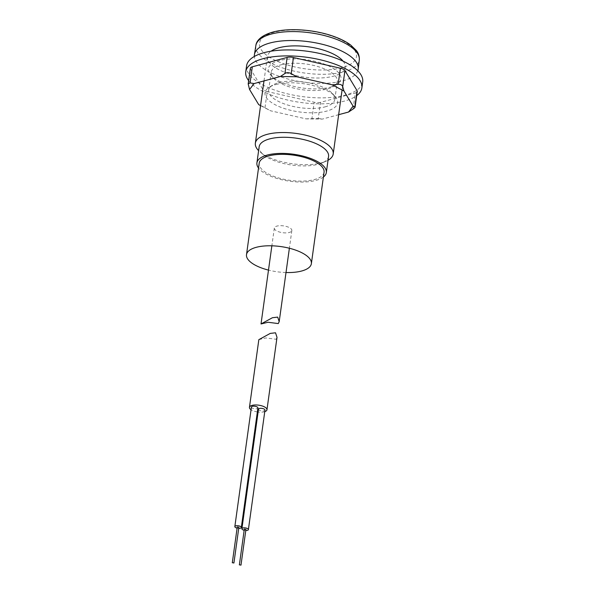 <?xml version="1.0" encoding="UTF-8"?>
<svg xmlns="http://www.w3.org/2000/svg" width="595" height="595" viewBox="0 0 595 595"><rect width="100%" height="100%" fill="white"/><g stroke="black" fill="none" stroke-linecap="round" stroke-linejoin="round"><path stroke-width="0.45" stroke-dasharray="2.98 2.23" d="M286.009 272.532A32.747 12.733 7.9 0 1 268.494 270.1M324.059 172.23A32.747 12.733 7.9 0 1 314.353 179.571A32.747 12.733 7.9 0 1 278.229 177.853A32.747 12.733 7.9 0 1 259.189 163.231M323.39 177.035A35.038 13.626 7.9 0 1 315.938 180.404A35.038 13.626 7.9 0 1 258.52 168.028M328.566 156.411A35.038 13.626 7.9 0 1 321.843 163.03A35.038 13.626 7.9 0 1 318.184 164.265A35.038 13.626 7.9 0 1 263.823 154.975A35.038 13.626 7.9 0 1 259.16 146.779M328.031 160.278A39.292 15.284 7.9 0 1 325.658 161.431A39.292 15.284 7.9 0 1 321.553 162.814A39.292 15.284 7.9 0 1 260.588 152.402A39.292 15.284 7.9 0 1 258.617 150.647M343.092 61.173A39.292 15.284 7.9 0 1 345.226 67.347A39.292 15.284 7.9 0 1 333.572 76.16A39.292 15.284 7.9 0 1 290.234 74.1A39.292 15.284 7.9 0 1 267.378 56.547A39.292 15.284 7.9 0 1 271.112 51.185M357.781 70.812A52.397 20.379 7.9 0 1 342.668 80.898A52.397 20.379 7.9 0 1 286.879 78.726A52.397 20.379 7.9 0 1 254.355 56.458M237.316 527.051L238.818 527.259M244.381 529.186L245.884 529.394M244.166 530.279A3.273 1.272 -172.1 0 0 245.795 530.502M258.49 409.196A3.273 1.272 -172.1 0 0 260.945 410.795A3.273 1.272 -172.1 0 0 264.678 410.528A3.273 1.272 -172.1 0 0 264.976 410.096M237.108 528.144A3.273 1.272 -172.1 0 0 238.729 528.375M251.425 407.062A3.273 1.272 -172.1 0 0 253.879 408.661A3.273 1.272 -172.1 0 0 257.613 408.401A3.273 1.272 -172.1 0 0 257.91 407.962M258.84 339.656L265.809 337.945L276.102 339.262L277.01 337.35M264.76 411.651A8.843 3.436 7.9 0 1 258.096 412.03M257.36 411.926A8.843 3.436 7.9 0 1 251.053 409.747M291.029 231.686A8.843 3.436 7.9 0 1 280.952 232.4A8.843 3.436 7.9 0 1 274.325 228.071A8.843 3.436 7.9 0 1 275.135 226.888A8.843 3.436 7.9 0 1 285.213 226.174A8.843 3.436 7.9 0 1 291.84 230.503A8.843 3.436 7.9 0 1 291.029 231.686M275.872 84.542A36.674 14.265 7.9 0 1 335.082 96.412A36.674 14.265 7.9 0 1 326.781 111.072A36.674 14.265 7.9 0 1 279.516 106.758A36.674 14.265 7.9 0 1 269.223 87.272A36.674 14.265 7.9 0 1 275.872 84.542M324.922 106.899A33.402 12.993 -172.1 0 0 334.821 99.41A33.402 12.993 -172.1 0 0 332.486 93.549A33.402 12.993 -172.1 0 0 278.557 82.742A33.402 12.993 -172.1 0 0 272.503 85.226A33.402 12.993 -172.1 0 0 268.657 90.224A33.402 12.993 -172.1 0 0 288.084 105.144A33.402 12.993 -172.1 0 0 324.922 106.899M330.099 87.168A36.674 14.265 -172.1 0 0 336.748 84.438A36.674 14.265 -172.1 0 0 326.454 64.952A36.674 14.265 -172.1 0 0 279.189 60.638A36.674 14.265 -172.1 0 0 270.881 75.297A36.674 14.265 -172.1 0 0 330.099 87.168M281.048 64.81A33.402 12.993 7.9 0 1 317.886 66.558A33.402 12.993 7.9 0 1 337.313 81.478A33.402 12.993 7.9 0 1 333.468 86.483A33.402 12.993 7.9 0 1 327.414 88.967A33.402 12.993 7.9 0 1 273.484 78.161A33.402 12.993 7.9 0 1 271.142 72.3A33.402 12.993 7.9 0 1 281.048 64.81M248.643 80.66A58.615 22.796 -172.1 0 0 344.498 101.076A58.615 22.796 -172.1 0 0 356.688 95.646M246.583 65.844A58.615 22.796 -172.1 0 0 280.676 92.024A58.615 22.796 -172.1 0 0 345.323 95.096A58.615 22.796 -172.1 0 0 362.705 81.961M260.573 105.605L270.517 110.782L305.934 118.851L322.282 119.112L338.652 114.694M248.323 85.174L250.554 69.079L262.685 89.176L260.454 105.263L270.517 110.782M250.554 69.079A6.552 2.544 7.9 0 1 250.361 68.284M357.268 91.474A6.552 2.544 7.9 0 1 355.327 92.946L353.088 109.034M305.934 118.851L318.251 118.427L320.489 102.34L355.327 92.946M320.489 102.34A6.552 2.544 7.9 0 1 314.19 102.236L311.959 118.331M264.998 107.628L267.229 91.541L314.19 102.236M267.229 91.541A6.552 2.544 7.9 0 1 262.685 89.176M258.706 104.631L260.454 105.263M318.251 118.427L322.282 119.112M255.85 45.607A52.219 20.312 -172.1 0 0 286.024 69.027A52.219 20.312 -172.1 0 0 343.798 71.817A52.219 20.312 -172.1 0 0 359.298 59.961M341.932 67.696A48.946 19.04 7.9 0 1 273.269 59.351A48.946 19.04 7.9 0 1 273.99 32.294A48.946 19.04 7.9 0 1 342.653 40.639A48.946 19.04 7.9 0 1 341.932 67.696M263.823 154.975L260.588 152.402M263.994 80.92L267.378 56.547M342.08 90.009L345.226 67.347M321.843 163.03L325.658 161.431M274.325 228.071L271.863 245.809M291.84 230.503L289.378 248.234M332.486 93.549L335.082 96.412M333.468 86.483L336.748 84.438M334.821 99.41L337.313 81.478M268.657 90.224L271.142 72.3M273.484 78.161L270.881 75.297M272.503 85.226L269.223 87.272"/><path stroke-width="0.89" d="M268.494 270.1A32.747 12.733 7.9 0 1 246.501 254.667A32.747 12.733 7.9 0 1 256.207 247.327A32.747 12.733 7.9 0 1 292.324 249.045A32.747 12.733 7.9 0 1 311.371 263.667A32.747 12.733 7.9 0 1 301.665 271.008A32.747 12.733 7.9 0 1 286.009 272.532M246.501 254.667L259.189 163.231A32.747 12.733 7.9 0 1 268.895 155.89A32.747 12.733 7.9 0 1 305.012 157.608A32.747 12.733 7.9 0 1 324.059 172.23L311.371 263.667M258.52 168.028A35.038 13.626 7.9 0 1 256.914 162.911A35.038 13.626 7.9 0 1 267.304 155.057A35.038 13.626 7.9 0 1 305.949 156.894A35.038 13.626 7.9 0 1 326.328 172.543A35.038 13.626 7.9 0 1 323.39 177.035M256.914 162.911L259.16 146.779A35.038 13.626 7.9 0 1 269.542 138.925A35.038 13.626 7.9 0 1 308.188 140.762A35.038 13.626 7.9 0 1 328.566 156.411L326.328 172.543M258.617 150.647A39.292 15.284 7.9 0 1 255.352 143.202A39.292 15.284 7.9 0 1 267.006 134.396A39.292 15.284 7.9 0 1 310.345 136.456A39.292 15.284 7.9 0 1 333.2 154.008A39.292 15.284 7.9 0 1 328.031 160.278M271.112 51.185A39.292 15.284 7.9 0 1 279.025 47.741A39.292 15.284 7.9 0 1 343.092 61.173M254.355 56.458A52.397 20.379 7.9 0 1 254.429 54.599A52.397 20.379 7.9 0 1 269.937 43.004A52.397 20.379 7.9 0 1 327.548 45.696A52.397 20.379 7.9 0 1 358.22 68.998A52.397 20.379 7.9 0 1 357.781 70.812M232.37 562.677L233.917 563.011L232.37 562.677M238.818 527.259L237.316 527.051M239.435 564.804L240.982 565.138L239.435 564.804M245.884 529.394L244.381 529.186M245.795 530.502A3.273 1.272 -172.1 0 0 248.093 530.056A3.273 1.272 -172.1 0 0 248.39 529.617A3.273 1.272 -172.1 0 0 245.936 528.018A3.273 1.272 -172.1 0 0 242.202 528.278A3.273 1.272 -172.1 0 0 241.905 528.717A3.273 1.272 -172.1 0 0 244.166 530.279M248.39 529.617L264.976 410.096A3.273 1.272 -172.1 0 0 262.521 408.49A3.273 1.272 -172.1 0 0 258.788 408.758A3.273 1.272 -172.1 0 0 258.49 409.196L241.905 528.717M238.729 528.375A3.273 1.272 -172.1 0 0 241.027 527.929A3.273 1.272 -172.1 0 0 241.325 527.49A3.273 1.272 -172.1 0 0 238.87 525.883A3.273 1.272 -172.1 0 0 235.137 526.151A3.273 1.272 -172.1 0 0 234.839 526.59A3.273 1.272 -172.1 0 0 237.108 528.144M241.325 527.49L257.91 407.962A3.273 1.272 -172.1 0 0 255.456 406.355A3.273 1.272 -172.1 0 0 251.73 406.623A3.273 1.272 -172.1 0 0 251.425 407.062L234.839 526.59M266.962 409.791L277.01 337.35L275.522 332.791L270.242 333.408L258.84 339.656L249.446 407.359A8.843 3.436 7.9 0 1 250.257 406.177A8.843 3.436 7.9 0 1 260.327 405.463A8.843 3.436 7.9 0 1 266.962 409.791A8.843 3.436 7.9 0 1 266.151 410.974A8.843 3.436 7.9 0 1 264.76 411.651M258.096 412.03A8.843 3.436 7.9 0 1 257.36 411.926M251.053 409.747A8.843 3.436 7.9 0 1 249.446 407.359M278.282 323.576L267.981 322.259L261.019 323.97L272.413 317.73L277.701 317.113L279.189 321.672L278.282 323.576M356.688 95.646A58.615 22.796 -172.1 0 0 361.872 87.934A58.615 22.796 -172.1 0 0 327.778 61.754A58.615 22.796 -172.1 0 0 263.131 58.682A58.615 22.796 -172.1 0 0 245.757 71.824A58.615 22.796 -172.1 0 0 248.643 80.66M361.872 87.934L362.705 81.961A58.615 22.796 -172.1 0 0 328.611 55.774A58.615 22.796 -172.1 0 0 263.964 52.702A58.615 22.796 -172.1 0 0 246.583 65.844L245.757 71.824M338.652 114.694L348.551 112.031L353.088 106.133L343.947 90.983L332.136 84.832L296.719 76.762L280.371 76.502L254.095 83.583L249.558 89.481L258.706 104.631L260.573 105.605M248.189 83.932L250.361 68.284A6.552 2.544 7.9 0 1 252.302 66.811L250.071 82.906L248.189 83.932L249.558 89.481M296.719 76.762L291.2 73.609C288.917 72.397 286.82 72.367 284.908 73.505L287.14 57.418L252.302 66.811M287.14 57.418A6.552 2.544 7.9 0 1 293.432 57.514L291.2 73.609M343.947 90.983L342.713 86.677C342.11 84.959 340.6 84.17 338.168 84.304L340.399 68.217L293.432 57.514M340.399 68.217A6.552 2.544 7.9 0 1 344.944 70.582L342.713 86.677M348.551 112.031L353.088 109.034C354.88 107.829 355.46 107.07 354.836 106.765L357.067 90.678L344.944 70.582M357.067 90.678A6.552 2.544 7.9 0 1 357.268 91.474L355.096 107.13L353.088 106.133M338.168 84.304L332.136 84.832M284.908 73.505L280.371 76.502M254.095 83.583L250.071 82.906M271.305 34.049A52.219 20.312 -172.1 0 0 255.85 45.607C256.244 41.367 260.275 35.655 272.718 32.123C288.307 27.757 313.602 29.438 332.404 35.953C339.827 38.482 345.903 41.494 350.634 44.989L356.368 50.538C358.54 53.282 359.521 56.421 359.298 59.961A52.219 20.312 -172.1 0 0 328.73 36.734A52.219 20.312 -172.1 0 0 271.305 34.049M255.352 143.202L263.994 80.92M359.298 59.961L358.22 68.998M255.85 45.607L254.429 54.599M333.2 154.008L342.08 90.009M232.295 562.781L237.271 526.925M239.361 564.915L244.337 529.059M240.982 565.138L245.958 529.282M233.917 563.011L238.893 527.148M271.863 245.809L261.019 323.97M289.378 248.234L279.189 321.672"/></g></svg>
